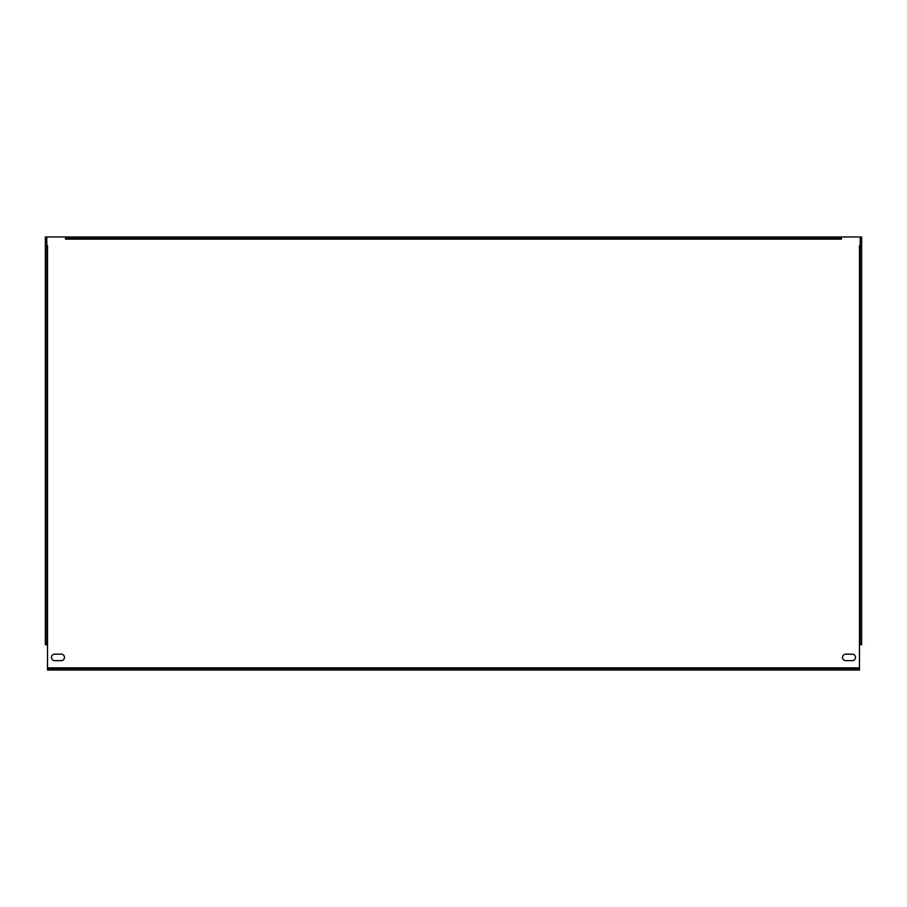 <?xml version="1.0" encoding="UTF-8"?>
<svg xmlns="http://www.w3.org/2000/svg" width="907" height="907" viewBox="0 0 907 907"><rect width="100%" height="100%" fill="white"/><g stroke="black" fill="none" stroke-linecap="round" stroke-linejoin="round"><path stroke-width="1.36" d="M845.766 654.151A3.243 3.243 0 0 0 842.524 657.394A3.243 3.243 0 0 0 845.766 660.647L852.263 660.647A3.243 3.243 0 0 0 855.516 657.394A3.243 3.243 0 0 0 852.263 654.151L845.766 654.151M54.737 654.151A3.243 3.243 0 0 0 51.484 657.394A3.243 3.243 0 0 0 54.737 660.647L61.234 660.647A3.243 3.243 0 0 0 64.476 657.394A3.243 3.243 0 0 0 61.234 654.151L54.737 654.151M65.553 238.416L65.553 236.976L45.35 236.976L45.35 644.764L47.515 644.764L47.515 670.024L859.485 670.024L859.485 644.764L861.65 644.764L861.65 236.976L841.447 236.976L841.447 239.142L65.553 239.142L65.553 238.416L841.447 238.416M860.21 245.638L859.485 245.638L859.485 644.764M47.515 644.764L47.515 245.638L46.79 245.638M860.21 246.171L859.485 245.638L860.21 248.133M860.21 236.976L860.21 644.764M46.79 248.133L47.515 245.638L46.79 246.171M46.79 644.764L46.79 236.976M65.553 236.976L841.447 236.976M859.485 668.584L47.515 668.584M859.485 667.858L47.515 667.858"/></g></svg>
